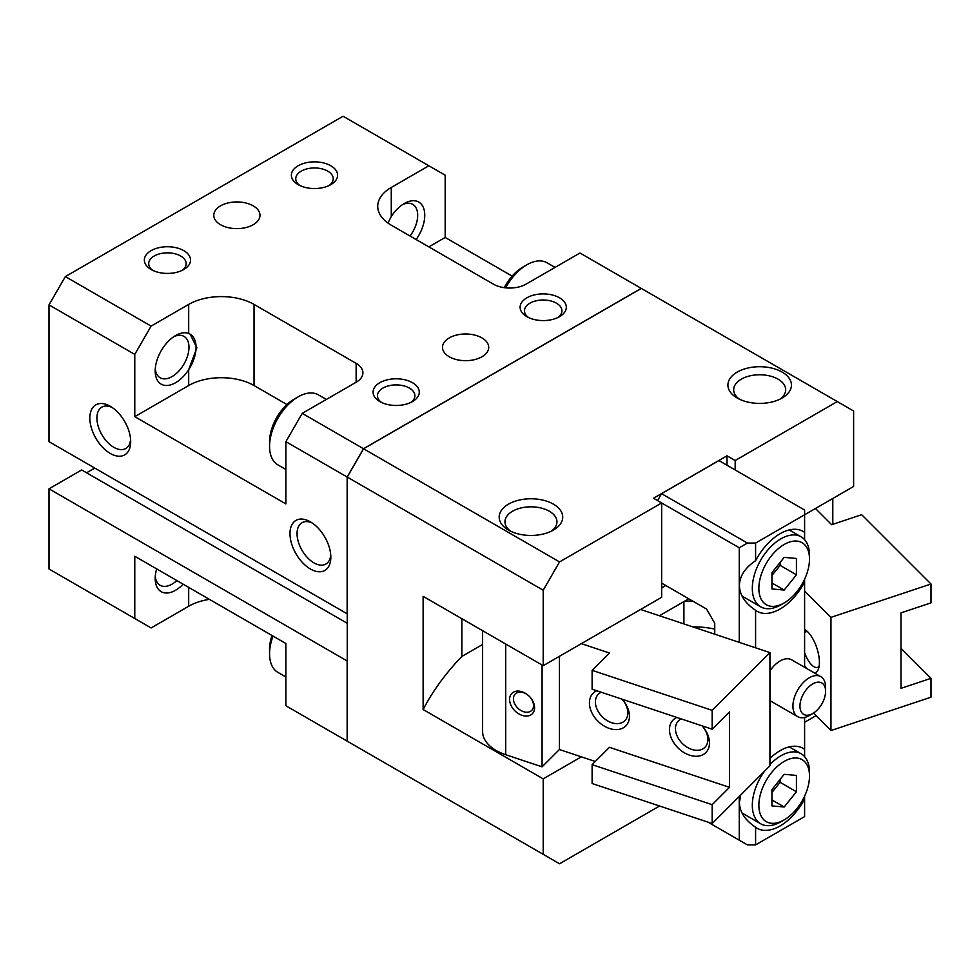 <?xml version="1.0" encoding="UTF-8"?>
<svg xmlns="http://www.w3.org/2000/svg" width="980" height="980" viewBox="0 0 980 980"><rect width="100%" height="100%" fill="white"/><g stroke="black" fill="none" stroke-linecap="round" stroke-linejoin="round"><path stroke-width="1.47" d="M326.328 399.448L318.365 394.854A40.437 23.349 120 0 0 298.141 396.851L294.061 399.215A34.655 20.004 120 0 0 269.561 441.662L269.561 446.378A40.437 23.349 120 0 0 277.928 464.888L285.891 469.481M555.048 267.393L547.085 262.799A40.437 23.349 120 0 0 526.873 264.796L522.781 267.16A34.655 20.004 120 0 0 504.247 287.667M182.072 270.407A18.73 10.817 0 0 0 186.175 263.657A18.73 10.817 0 0 0 174.612 253.673A18.73 10.817 0 0 0 154.203 256.013A18.73 10.817 0 0 0 148.715 263.657A18.73 10.817 0 0 0 152.819 270.407M151.104 250.647A23.104 13.34 180 0 1 183.787 250.647A23.104 13.34 180 0 1 183.787 269.512L183.787 269.512A23.104 13.34 180 0 1 151.104 269.512A23.104 13.34 180 0 1 151.104 250.647M329.109 185.514A18.73 10.817 0 0 0 333.212 178.764A18.73 10.817 0 0 0 321.648 168.781A18.73 10.817 0 0 0 301.24 171.12A18.73 10.817 0 0 0 295.752 178.764A18.73 10.817 0 0 0 299.856 185.514M298.141 165.767A23.104 13.34 180 0 1 330.824 165.767A23.104 13.34 180 0 1 330.824 184.632L330.824 184.632A23.104 13.34 180 0 1 298.141 184.632A23.104 13.34 180 0 1 298.141 165.767M557.828 317.569A18.73 10.817 0 0 0 561.932 310.819A18.73 10.817 0 0 0 550.368 300.836A18.73 10.817 0 0 0 529.96 303.175A18.73 10.817 0 0 0 524.484 310.819A18.73 10.817 0 0 0 528.575 317.569M526.873 297.81A23.104 13.34 180 0 1 559.543 297.81A23.104 13.34 180 0 1 559.543 316.675L559.543 316.675A23.104 13.34 180 0 1 526.873 316.675A23.104 13.34 180 0 1 526.873 297.81M410.791 402.462A18.73 10.817 0 0 0 414.895 395.712A18.73 10.817 0 0 0 403.331 385.728A18.73 10.817 0 0 0 382.923 388.068A18.73 10.817 0 0 0 377.447 395.712A18.73 10.817 0 0 0 381.538 402.462M379.836 382.702A23.104 13.34 180 0 1 412.507 382.702A23.104 13.34 180 0 1 412.507 401.567L412.507 401.567A23.104 13.34 180 0 1 379.836 401.567A23.104 13.34 180 0 1 379.836 382.702M130.597 439.469A23.875 13.781 60 0 1 125.746 448.509A23.875 13.781 60 0 1 107.347 442.103A23.875 13.781 60 0 1 96.922 418.08A23.875 13.781 60 0 1 101.859 407.141A23.875 13.781 60 0 1 112.124 407.46M130.683 441.662A28.886 16.672 60 0 1 110.262 453.446A28.886 16.672 60 0 1 89.842 418.08A28.886 16.672 60 0 1 110.262 406.284A28.886 16.672 60 0 1 130.683 441.662M330.738 555.011A23.875 13.781 60 0 1 325.875 564.051A23.875 13.781 60 0 1 307.475 557.657A23.875 13.781 60 0 1 297.05 533.622A23.875 13.781 60 0 1 301.999 522.695A23.875 13.781 60 0 1 312.253 523.002M330.824 557.204A28.886 16.672 60 0 1 310.403 569A28.886 16.672 60 0 1 289.982 533.622A28.886 16.672 60 0 1 310.403 521.838A28.886 16.672 60 0 1 330.824 557.204M173.766 336.716A23.875 13.781 -60 0 1 184.02 336.397A23.875 13.781 -60 0 1 188.969 347.337A23.875 13.781 -60 0 1 178.544 371.371A23.875 13.781 -60 0 1 160.144 377.766A23.875 13.781 -60 0 1 155.281 368.725M196.037 347.337A28.886 16.672 -60 0 1 188.687 369.693A28.886 16.672 -60 0 1 166.955 385.483A28.886 16.672 -60 0 1 155.195 370.918A28.886 16.672 -60 0 1 175.616 335.54A28.886 16.672 -60 0 1 188.687 333.457L190.083 334.131A28.886 16.672 -60 0 1 196.037 347.337M190.083 334.131L196.87 347.814L188.687 369.693L188.687 385.532L134.775 416.659L134.775 354.405L151.104 326.107L188.687 304.413A46.207 26.681 180 0 1 254.041 304.413L356.144 363.372A23.104 13.34 180 0 1 362.906 372.804A23.104 13.34 180 0 1 356.144 382.237L302.232 413.364L285.891 441.662L347.153 477.027L363.494 448.73L641.226 288.377L853.617 411L853.617 486.46L804.605 514.757L804.605 510.041L718.916 460.563L661.573 493.675L747.422 543.055L755.592 543.055L755.592 560.683A46.097 26.607 -60 0 1 803.147 531.43A46.097 26.607 -60 0 1 804.605 532.385L804.605 539.662M449.269 337.904A23.104 13.34 180 0 1 474.443 335.013A23.104 13.34 180 0 1 488.714 347.337A23.104 13.34 180 0 1 481.94 356.769A23.104 13.34 180 0 1 456.766 359.66A23.104 13.34 180 0 1 442.495 347.337A23.104 13.34 180 0 1 449.269 337.904M220.549 205.849A23.104 13.34 180 0 1 245.723 202.958A23.104 13.34 180 0 1 259.982 215.282A23.104 13.34 180 0 1 253.22 224.714A23.104 13.34 180 0 1 228.034 227.605A23.104 13.34 180 0 1 213.775 215.282A23.104 13.34 180 0 1 220.549 205.849M551.177 531.258A25.995 15.006 0 0 0 548.335 510.678A25.995 15.006 0 0 0 512.577 511.217A25.995 15.006 0 0 0 510.739 531.258M508.485 504.149A31.764 18.338 180 0 1 553.418 504.149A31.764 18.338 180 0 1 553.418 530.082L553.418 530.082A31.764 18.338 180 0 1 508.485 530.082A31.764 18.338 180 0 1 508.485 504.149M779.896 399.215A25.995 15.006 0 0 0 777.067 378.623A25.995 15.006 0 0 0 741.297 379.162A25.995 15.006 0 0 0 739.459 399.215M737.217 372.094A31.764 18.338 180 0 1 782.138 372.094A31.764 18.338 180 0 1 782.138 398.027L782.138 398.027A31.764 18.338 180 0 1 737.217 398.027A31.764 18.338 180 0 1 737.217 372.094M402.486 204.661A23.875 13.781 -60 0 1 412.739 204.355A23.875 13.781 -60 0 1 417.688 215.282A23.875 13.781 -60 0 1 410.032 236.021M387.933 223.036L391.265 216.494A28.886 16.672 -60 0 1 404.336 203.497A28.886 16.672 -60 0 1 424.757 215.282A28.886 16.672 -60 0 1 416.12 239.537M176.841 580.552A23.875 13.781 -60 0 1 160.144 585.28A23.875 13.781 -60 0 1 155.281 576.24M183.162 584.202A28.886 16.672 -60 0 1 155.195 578.433A28.886 16.672 -60 0 1 156.641 568.89M812.775 713.501L809.272 715.535A23.104 13.34 -60 0 1 797.708 716.674A23.104 13.34 -60 0 1 792.93 706.102A23.104 13.34 -60 0 1 803.012 682.84A23.104 13.34 -60 0 1 820.823 676.653A23.104 13.34 -60 0 1 825.601 687.237L825.601 691.28A18.142 10.474 -60 0 1 812.775 713.501A18.142 10.474 -60 0 1 799.95 706.102A18.142 10.474 -60 0 1 812.775 683.881A18.142 10.474 -60 0 1 825.601 691.28M804.605 796.152L804.605 798.97A46.097 26.607 -60 0 1 757.05 828.223A46.097 26.607 -60 0 1 755.592 827.255C745.02 820.113 739.63 811.844 739.422 802.448L740.708 795.001M769.937 758.41A46.097 26.607 -60 0 1 803.147 748.377A46.097 26.607 -60 0 1 804.605 749.333L804.605 756.609M804.605 579.205L804.605 582.022A46.097 26.607 -60 0 1 757.05 611.275A46.097 26.607 -60 0 1 755.592 610.32C745.02 603.166 739.63 594.897 739.422 585.501C739.63 576.105 745.02 567.837 755.592 560.683M752.322 588.331A40.437 23.349 120 0 0 760.701 606.841A40.437 23.349 120 0 0 780.913 604.832L784.184 602.945A35.807 20.678 120 0 0 809.505 559.09L809.505 555.317A40.437 23.349 120 0 0 801.138 536.807A40.437 23.349 120 0 0 769.974 547.636A40.437 23.349 120 0 0 752.322 588.331M809.505 559.09A35.807 20.678 120 0 0 784.184 544.476A35.807 20.678 120 0 0 758.863 588.331A35.807 20.678 120 0 0 784.184 602.945M764.523 771.187A40.437 23.349 120 0 0 752.322 805.278A40.437 23.349 120 0 0 760.701 823.788A40.437 23.349 120 0 0 780.913 821.779L784.184 819.893A35.807 20.678 120 0 0 809.505 776.038L809.505 772.264A40.437 23.349 120 0 0 801.138 753.755A40.437 23.349 120 0 0 769.937 764.633M809.505 776.038A35.807 20.678 120 0 0 784.184 761.411A35.807 20.678 120 0 0 758.863 805.278A35.807 20.678 120 0 0 784.184 819.893M659.564 806.013L559.543 863.76L543.202 854.327L543.202 778.867L423.127 709.545L423.127 596.355L543.202 665.677L661.659 597.298L661.659 502.973L739.251 547.771L747.422 543.055M816.058 715.657L804.605 722.272M804.605 798.97L804.605 816.597L755.592 844.895L747.422 844.895L739.251 840.179L739.251 796.458M708.087 822.183L739.251 840.179M739.251 642.365L739.251 547.771M661.659 583.149L706.58 609.082L714.751 623.231L714.751 634.195M657.568 500.609L661.573 493.675M641.312 288.426L363.58 448.779L559.543 561.92L661.659 502.973L653.489 498.257L727.001 455.81L735.172 460.527L837.275 401.567M665.739 585.501L661.659 587.865M727.001 455.81L727.001 465.243M784.184 774.323L796.434 775.413L796.434 791.754L784.184 806.993L771.934 805.903L771.934 789.562L784.184 774.323M784.184 806.993L771.934 799.925M771.934 792.477L780.105 782.322L780.105 779.406M796.434 791.754L780.105 782.322M784.184 557.375L796.434 558.465L796.434 574.807L784.184 590.046L771.934 588.956L771.934 572.614L784.184 557.375M784.184 590.046L771.934 582.977M771.934 575.529L780.105 565.374L780.105 562.459M796.434 574.807L780.105 565.374M804.605 749.333L804.605 717.433M804.605 667.294L804.605 582.022M804.605 532.385L804.605 514.757L755.592 543.055M755.592 610.32L755.592 647.817M769.937 670.933A23.104 13.34 -60 0 1 791.656 659.822L820.823 676.653M755.592 827.255L755.592 844.895M735.172 460.527L735.172 469.959M482.613 644.473L461.862 656.441A462.095 266.781 0 0 0 423.127 709.545M581.361 756.842L543.202 778.867M543.202 665.677L543.202 590.217L559.543 561.92M209.401 599.356A46.207 26.681 0 0 0 188.687 606.253L151.104 627.947L134.775 618.515L134.775 556.26L285.891 643.517L285.891 705.772L347.153 741.137L347.153 660.961L49 488.824L49 569L134.775 618.515M641.226 288.377L579.964 253.012L526.052 284.139A23.104 13.34 180 0 1 493.381 284.139L391.265 225.18A46.207 26.681 180 0 1 377.729 206.327A46.207 26.681 180 0 1 391.265 187.462L428.848 165.767L445.177 175.2L445.177 237.454L512.148 276.115M461.862 618.711L461.862 656.441M363.58 448.779L347.238 477.076L543.202 590.217M347.238 477.076L347.238 741.186L543.202 854.327M363.494 750.57L347.153 741.137M428.848 165.767L343.074 116.24L65.342 276.593L49 304.89L49 441.662L347.153 613.799L347.153 477.027M49 488.824L81.671 469.959L347.238 623.28M86.571 472.789L94.742 468.073M522.781 267.16L526.873 264.796A40.437 23.349 120 0 0 505.705 287.838M294.061 399.215L298.141 396.851A40.437 23.349 120 0 0 269.561 446.378M271.987 635.481A34.655 20.004 120 0 0 269.561 649.177L269.561 653.893A40.437 23.349 120 0 0 277.928 672.403L285.891 676.996M273.04 636.094A40.437 23.349 120 0 0 269.561 653.893M285.891 441.662L285.891 503.916L134.775 416.659M49 304.89L134.775 354.405M445.177 237.454L428.848 246.874M286.944 404.544L254.041 385.532A46.207 26.681 0 0 0 188.687 385.532M65.342 276.593L151.104 326.107M302.232 413.364L363.494 448.73M596.808 690.765A23.104 16.341 45 0 0 589.433 702.93A23.104 16.341 45 0 0 609.438 728.471A23.104 16.341 45 0 0 629.454 716.27A23.104 16.341 45 0 0 622.08 699.193A18.73 13.242 45 0 1 627.849 712.815A18.73 13.242 45 0 1 624.873 720.655A18.73 13.242 45 0 1 606.718 720.349A18.73 13.242 45 0 1 595.411 702.011A18.73 13.242 45 0 1 598.388 694.171A18.73 13.242 45 0 1 601.206 692.223M676.837 717.446A23.104 16.341 45 0 0 669.475 729.61A23.104 16.341 45 0 0 689.479 755.139A23.104 16.341 45 0 0 709.483 742.95A23.104 16.341 45 0 0 702.121 725.861A18.73 13.242 45 0 1 707.891 739.496A18.73 13.242 45 0 1 704.914 747.336A18.73 13.242 45 0 1 686.76 747.03A18.73 13.242 45 0 1 675.453 728.679A18.73 13.242 45 0 1 678.43 720.851A18.73 13.242 45 0 1 681.235 718.904M533.561 705.539A11.625 8.22 45 0 1 531.711 710.402A11.625 8.22 45 0 1 520.441 710.206A11.625 8.22 45 0 1 513.422 698.826A11.625 8.22 45 0 1 515.272 693.963A11.625 8.22 45 0 1 526.542 694.146A11.625 8.22 45 0 1 533.561 705.539M534.59 707.756A14.443 10.216 45 0 1 522.083 715.376A14.443 10.216 45 0 1 509.576 699.414A14.443 10.216 45 0 1 522.083 691.794A14.443 10.216 45 0 1 534.59 707.756M712.166 804.678L592.116 764.657L609.438 747.336L729.5 787.344L712.166 804.678L712.166 823.543L769.937 765.784L769.937 652.594L640.565 609.474M581.361 643.652L609.438 653.011L592.116 670.332L592.116 689.197L712.166 729.218L729.5 711.884L729.5 787.344M592.116 670.332L712.166 710.353L769.937 652.594M712.166 710.353L712.166 729.218M592.116 764.657L592.116 783.522L712.166 823.543M482.613 630.691L482.613 731.619A46.207 26.681 0 0 0 505.717 754.723L542.087 766.85L559.421 749.516L595.289 761.485M542.087 665.028L542.087 766.85M559.421 656.318L559.421 749.516M807.618 631.757A18.73 7.644 -108.4 0 0 805.719 631.818A18.73 7.644 -108.4 0 0 804.605 632.467M804.605 629.503A23.104 9.433 71.6 0 1 805.315 629.907A23.104 9.433 71.6 0 1 819.403 662.407A23.104 9.433 71.6 0 1 818.386 669.12A23.104 9.433 71.6 0 1 814.38 672.942M804.605 652.643A18.73 7.644 -108.4 0 0 817.565 667.356A18.73 7.644 -108.4 0 0 819.121 666.265M806.761 668.532A23.104 9.433 71.6 0 1 804.605 665.714M692.492 600.948A57.759 33.345 0 0 0 684.297 601.402M900.988 648.319L931 678.332L900.988 688.34L900.988 612.88L931 602.872L931 584.007L830.954 617.363L804.605 591.014M931 678.332L931 697.197L830.954 730.553L830.954 617.363M815.458 508.498L831.677 524.704L861.69 514.696L931 584.007M832.804 524.325L832.804 498.477M830.954 730.553L813.473 713.073M714.751 629.111A57.759 33.345 0 0 0 692.799 626.882M659.43 615.759L688.793 598.805M188.687 606.253L188.687 587.388M391.265 187.462L391.265 216.494M188.687 304.413L188.687 333.457M356.144 363.372L356.144 382.237M254.041 304.413L254.041 385.532M505.717 644.032L505.717 754.723M683.905 623.917L683.905 601.634M769.937 700.639L797.708 716.674M760.701 606.841L742.044 596.073M760.701 823.788L742.044 813.02M801.138 753.755L789.255 746.895M801.138 536.807L789.255 529.947"/></g></svg>
